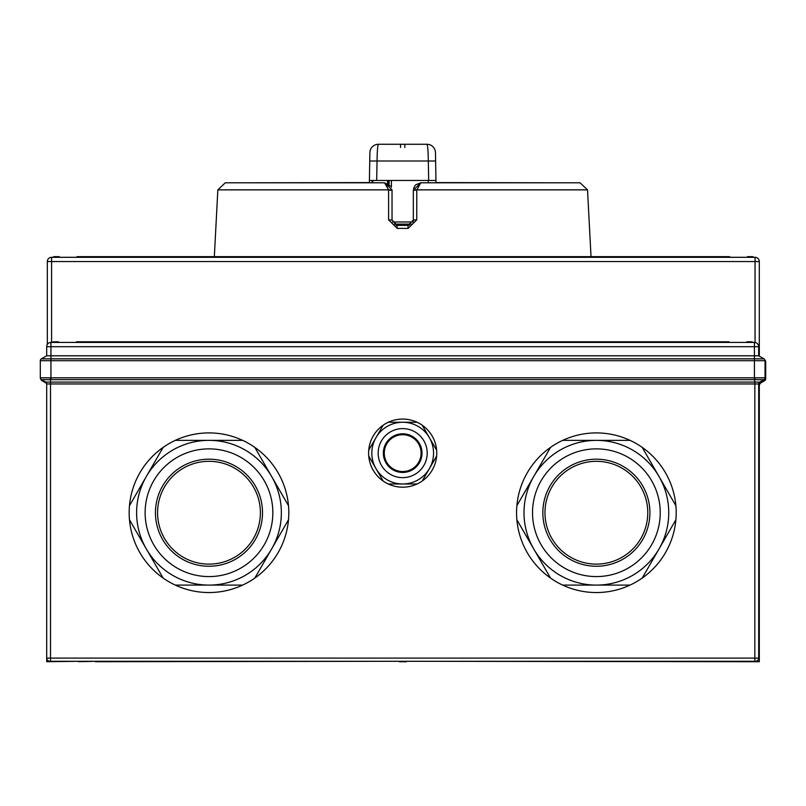 <?xml version="1.0" encoding="UTF-8"?>
<svg xmlns="http://www.w3.org/2000/svg" width="806" height="806" viewBox="0 0 806 806"><rect width="100%" height="100%" fill="white"/><g stroke="black" fill="none" stroke-linecap="round" stroke-linejoin="round"><path stroke-width="1.21" d="M402.678 428.611A24.523 24.523 0 0 1 427.2 453.123A24.523 24.523 0 0 1 402.678 477.646A24.523 24.523 0 0 1 378.165 453.123A24.523 24.523 0 0 1 402.678 428.611M417.075 422.263L402.678 422.263A30.86 30.86 0 0 1 433.547 453.123A30.86 30.86 0 0 1 402.678 483.993L388.28 483.993A34.053 34.053 0 0 1 402.678 419.07A34.053 34.053 0 0 1 417.075 483.993A34.053 34.053 0 0 1 388.28 483.993M402.678 434.716A18.407 18.407 0 0 1 421.095 453.123A18.407 18.407 0 0 1 402.678 471.54A18.407 18.407 0 0 1 384.271 453.123A18.407 18.407 0 0 1 402.678 434.716A18.407 18.407 0 0 0 384.271 453.123A18.407 18.407 0 0 0 402.678 471.54M402.678 472.447A19.324 19.324 0 0 0 422.001 453.123A19.324 19.324 0 0 0 402.678 433.799A19.324 19.324 0 0 0 383.354 453.123A19.324 19.324 0 0 0 402.678 472.447M413.337 189.863L587.524 189.863L580.078 182.801L420.772 182.801L416.762 190.085L413.327 190.256L420.772 182.801L415.695 184.806M416.762 190.085L416.752 219.887L408.098 228.4L407.997 225.378L413.327 220.058L413.176 221.307M369.36 182.801L369.894 152.646L369.4 180.463L428.671 180.463L428.318 161.009C428.157 150.823 427.704 145.241 426.958 144.274A8.513 8.513 0 0 1 435.472 152.646L435.955 180.463L428.671 180.463L435.955 180.463L435.996 182.801M400.552 147.468L400.552 144.274L378.407 144.274L426.958 144.274M369.894 152.646A8.513 8.513 0 0 1 378.407 144.274C377.661 145.221 377.208 150.803 377.047 161.009L376.694 180.463M516.868 519.749L550.538 578.073A79.824 79.824 0 0 1 550.538 447.38L533.703 476.537A72.369 72.369 0 0 0 596.38 585.096A72.369 72.369 0 0 0 659.046 476.537A72.369 72.369 0 0 0 533.703 476.537L516.868 505.705M665.504 472.82A79.824 79.824 0 0 1 675.881 505.705L642.211 447.38A79.824 79.824 0 0 1 665.504 472.82M675.881 519.749A79.824 79.824 0 0 1 642.211 578.073L675.881 519.749A79.824 79.824 0 0 0 675.881 505.705M562.709 585.096L630.05 585.096A79.824 79.824 0 0 1 550.538 578.073M541.078 544.655A63.855 63.855 0 0 0 628.307 568.029A63.855 63.855 0 0 0 651.681 480.799A63.855 63.855 0 0 0 564.452 457.425A63.855 63.855 0 0 0 541.078 544.655M550.014 539.496A53.528 53.528 0 0 0 623.139 559.082A53.528 53.528 0 0 0 642.735 485.958A53.528 53.528 0 0 0 569.61 466.362A53.528 53.528 0 0 0 550.014 539.496M551.858 538.428A51.403 51.403 0 0 0 622.081 557.238A51.403 51.403 0 0 0 640.891 487.026A51.403 51.403 0 0 0 570.678 468.205A51.403 51.403 0 0 0 551.858 538.428A51.403 51.403 0 0 1 570.678 468.205A51.403 51.403 0 0 1 640.891 487.026M129.474 519.749L163.144 578.073A79.824 79.824 0 0 1 163.144 447.38L146.309 476.537A72.369 72.369 0 0 0 208.986 585.096A72.369 72.369 0 0 0 271.662 476.537A72.369 72.369 0 0 0 146.309 476.537L129.474 505.705M278.11 472.82A79.824 79.824 0 0 1 288.498 505.705L254.827 447.38A79.824 79.824 0 0 1 278.11 472.82M288.498 519.749A79.824 79.824 0 0 1 254.827 578.073L288.498 519.749A79.824 79.824 0 0 0 288.498 505.705M175.315 585.096L242.656 585.096A79.824 79.824 0 0 1 163.144 578.073M153.684 544.655A63.855 63.855 0 0 0 240.913 568.029A63.855 63.855 0 0 0 264.287 480.799A63.855 63.855 0 0 0 177.058 457.425A63.855 63.855 0 0 0 153.684 544.655M162.621 539.496A53.528 53.528 0 0 0 235.755 559.082A53.528 53.528 0 0 0 255.341 485.958A53.528 53.528 0 0 0 182.216 466.362A53.528 53.528 0 0 0 162.621 539.496M164.464 538.428A51.403 51.403 0 0 0 234.687 557.238A51.403 51.403 0 0 0 253.507 487.026A51.403 51.403 0 0 0 183.284 468.205A51.403 51.403 0 0 0 164.464 538.428A51.403 51.403 0 0 1 183.284 468.205A51.403 51.403 0 0 1 253.507 487.026A51.403 51.403 0 0 0 183.284 468.205A51.403 51.403 0 0 0 164.464 538.428M422.213 425.225L436.61 450.161M406.425 661.293L759.312 661.726L759.312 658.099A3.194 3.194 0 0 1 758.678 660.023M46.617 383.414A2.126 2.126 0 0 0 46.264 383.162L42.013 380.704A2.126 2.126 0 0 1 41.005 379.394M43.333 380.795L42.003 380.704A2.126 2.126 -60 0 1 41.025 379.414M759.312 661.726L759.312 385.006L760.38 383.162L764.622 380.704A2.126 2.126 0 0 0 765.7 378.86L764.743 378.931M758.678 385.006L759.312 385.006A2.126 2.126 0 0 1 760.38 383.162L758.829 383.162M765.065 361.763L765.7 361.763A2.126 2.126 0 0 0 764.995 360.181A2.126 2.126 0 0 1 765.7 361.763A2.126 2.126 0 0 0 764.995 360.181A2.126 2.126 0 0 1 765.7 361.763L765.7 378.86A2.126 2.126 -120 0 1 764.622 380.704L762.013 380.805M417.075 483.993L402.678 483.993A30.86 30.86 0 0 1 371.818 453.123A30.86 30.86 0 0 1 402.678 422.263L388.28 422.263M422.213 481.031L436.61 456.095M383.152 425.225L368.755 450.161M383.152 481.031L368.755 456.095M754.95 377.823L754.849 379.666L763.987 379.666L759.736 382.115A2.126 2.126 0 0 0 758.678 383.958L754.849 383.958L754.849 382.115L759.736 382.115L758.678 383.958L758.678 658.099A3.194 3.194 0 0 1 755.484 661.293L49.881 661.293L50.516 661.293L50.516 658.099L754.849 658.099L754.849 383.958L50.516 383.958L50.516 658.099L46.688 658.099L46.688 383.958A2.126 2.126 0 0 0 45.62 382.115L50.516 382.115L50.516 379.666L41.378 379.666L45.62 382.115A2.126 2.126 0 0 1 46.688 383.958L50.516 383.958L50.516 382.115L754.849 382.115L754.416 379.656L50.516 379.666L50.415 377.823L765.045 377.823L765.065 360.705A2.126 2.126 0 0 0 763.997 358.861A2.126 2.126 0 0 1 765.065 360.705L50.939 360.705L50.939 379.656M46.688 661.726L46.688 658.099A3.194 3.194 0 0 0 49.881 661.293A3.194 3.194 0 0 1 46.688 658.099L46.688 661.726L78.615 661.293M41.378 379.666A2.126 2.126 -60 0 1 40.31 377.823L40.31 377.823A2.126 2.126 0 0 0 41.368 379.656L41.368 379.656A2.126 2.126 0 0 1 40.3 377.812L40.3 360.705A2.126 2.126 0 0 1 41.368 358.861L763.997 358.861L758.678 355.789L754.416 355.789L754.416 379.656M40.31 377.823L50.415 377.823M763.997 379.656A2.126 2.126 0 0 0 765.065 377.812A2.126 2.126 -120 0 1 763.987 379.666M754.849 661.293L754.849 658.099L758.678 658.099A3.194 3.194 0 0 1 755.484 661.293A3.194 3.194 0 0 0 758.678 658.099L759.312 658.099M78.615 661.726L95.34 661.293M95.34 661.726L399.333 661.293M406.425 661.726L399.333 661.726M254.827 447.38A79.824 79.824 0 0 0 242.656 440.358L175.315 440.358A79.824 79.824 0 0 0 163.144 447.38M242.656 585.096A79.824 79.824 0 0 0 254.827 578.073M175.315 440.358A79.824 79.824 0 0 1 242.656 440.358M151.981 558.739L158.943 570.789M642.211 447.38A79.824 79.824 0 0 0 630.05 440.358L562.709 440.358A79.824 79.824 0 0 0 550.538 447.38M630.05 585.096A79.824 79.824 0 0 0 642.211 578.073M562.709 440.358A79.824 79.824 0 0 1 630.05 440.358M758.678 355.789L758.678 346.701L754.416 346.701L754.416 342.439A4.262 4.262 0 0 1 758.678 346.701A4.262 4.262 0 0 0 754.416 342.439L50.939 342.439A4.262 4.262 0 0 0 46.688 346.701A4.262 4.262 0 0 1 50.939 342.439L50.939 346.701L46.688 346.701L46.688 355.789L754.416 355.789L754.416 346.701L50.939 346.701L50.939 360.705L40.3 360.705M46.688 355.789L41.368 358.861M729.017 342.439L729.017 341.804L76.348 341.804L76.348 342.439M403.322 341.804L403.322 342.439M402.043 341.804L402.043 342.439M53.075 342.439L53.075 341.804L58.606 341.804L58.606 342.439M57.327 341.804L57.327 342.439M748.028 342.439L748.028 341.804L746.759 341.804L746.759 342.439M748.028 341.804L752.29 341.804L752.29 342.439M404.814 144.274L404.814 147.468M372.019 180.463L371.999 182.801L372.019 180.463M435.996 182.589L561.117 182.801M244.238 182.801L369.37 182.589M435.472 152.646L435.693 165.562M435.754 168.756L435.955 180.463M428.228 182.801L428.228 180.463M409.488 225.166L395.867 225.166M411.463 224.098L393.902 224.098M415.302 185.199L413.579 188.312M391.001 186.468L384.593 182.801L392.028 189.863L392.038 220.058L397.358 225.378L407.997 225.378M416.752 219.887L413.327 220.058L413.327 190.256M580.078 182.801L564.563 182.801M408.098 228.4L397.267 228.4L388.603 219.887L388.593 189.863L392.028 189.863M217.842 189.863L388.593 189.863L384.593 182.801L225.277 182.801L217.842 189.863L214.336 256.661M388.603 190.085L392.038 190.256M388.603 219.887L392.038 220.058M397.267 228.4L396.975 225.358M729.652 257.305L729.652 256.661L76.983 256.661L76.983 257.305M752.925 257.305L752.925 256.661L747.394 256.661L747.394 257.305M53.71 257.305L53.71 256.661L59.241 256.661L59.241 257.305M402.678 256.661L402.678 257.305M403.957 256.661L403.957 257.305M748.673 256.661L748.673 257.305M57.972 256.661L57.972 257.305M47.322 344.454L47.322 261.557A4.262 4.262 0 0 1 51.584 257.305L51.584 261.557L47.322 261.557A4.262 4.262 0 0 1 51.584 257.305L755.061 257.305A4.262 4.262 0 0 1 759.312 261.557L759.312 356.151M391.414 180.463L391.414 187.274M435.613 161.009L369.742 161.009M765.065 360.705A2.126 2.126 0 0 0 763.997 358.861M388.673 180.463L388.673 184.03M387.515 183.405L387.515 180.463M372.866 180.463L372.866 182.801M389.137 184.352L389.137 180.463M392.391 221.972L412.964 221.972M755.061 342.49L755.061 257.305A4.262 4.262 0 0 1 759.312 261.557L51.584 261.557L51.584 342.439M587.524 189.863L591.02 256.661"/></g></svg>

